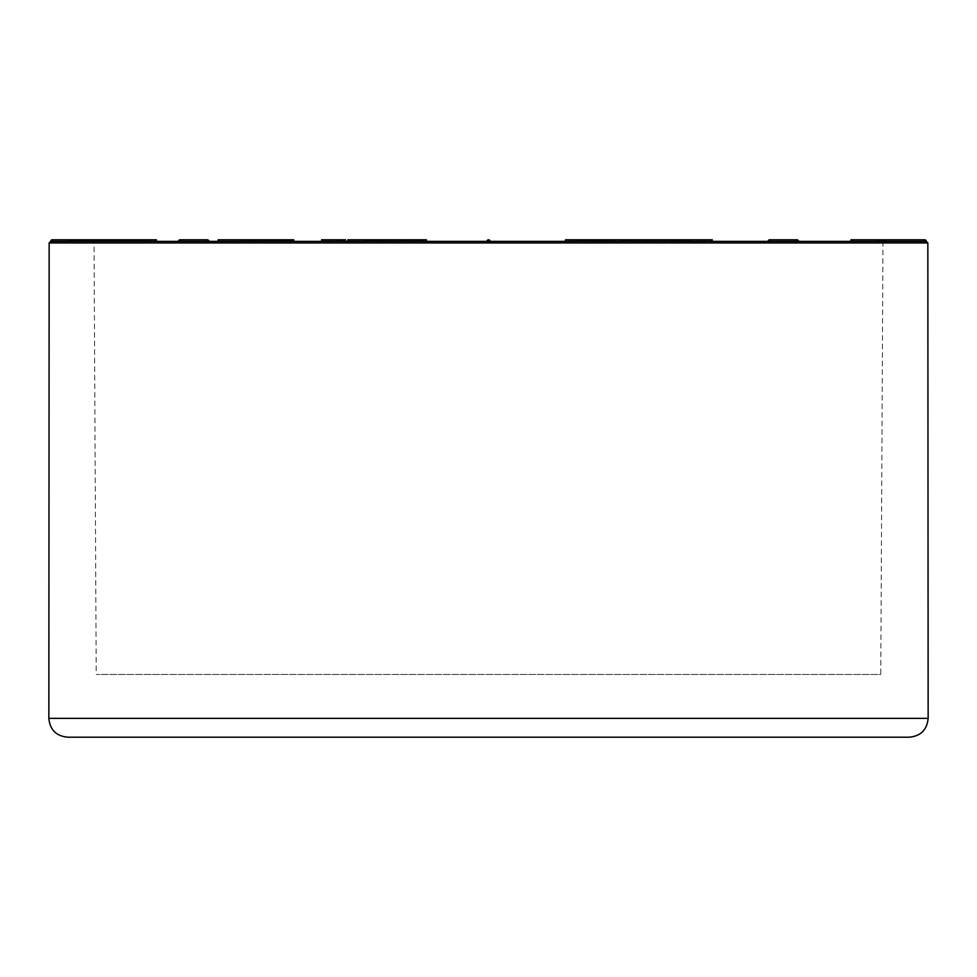 <?xml version="1.0" encoding="UTF-8"?>
<svg xmlns="http://www.w3.org/2000/svg" width="977" height="977" viewBox="0 0 977 977"><rect width="100%" height="100%" fill="white"/><g stroke="black" fill="none" stroke-linecap="round" stroke-linejoin="round"><path stroke-width="0.73" stroke-dasharray="4.88 3.66" d="M885.394 241.368L178.486 241.368A1.563 1.563 0 0 1 180.049 239.805A1.563 1.111 90 0 0 178.95 241.368A1.563 1.111 90 0 1 180.049 239.805L207.356 239.805A1.563 1.111 -90 0 1 208.467 241.368L52.294 241.368L150.727 241.368L150.727 239.805L150.641 241.368L99.801 241.368L150.202 241.368L150.727 239.805M135.62 241.368L50.719 241.368M156.43 239.805L74.008 239.805L130.784 239.805L83.839 239.805L89.42 239.805L87.637 239.805L87.148 241.368L130.784 241.368L87.148 241.368M156.43 241.368L133.8 241.368M149.579 241.368L181.16 241.368A1.563 1.111 90 0 0 180.049 239.805M69.99 241.368L75.974 241.368M97.651 241.368L97.651 239.805L97.639 241.368M82.898 239.805L82.898 241.368L69.086 241.368M270.605 241.368L239.145 241.368L293.747 241.368L270.605 241.368L270.605 239.805L269.09 239.805L269.09 241.368L289.045 241.368L268.809 241.368L269.09 239.805L269.408 241.368M243.7 241.368L243.7 239.805L243.725 241.368M322.862 241.368L345.736 241.368L322.862 241.368M380.383 241.368L399.556 241.368L380.383 241.368L380.383 239.805L378.746 239.805L379.039 241.368L388.687 241.368L379.039 241.368M388.687 241.368L388.687 239.805L388.651 241.368M393.157 241.368L393.181 239.805L393.157 241.368M424.189 241.368L768.533 241.368L424.189 241.368M411.073 241.368L417.558 241.368L411.073 241.368L411.073 239.805L405.492 239.805M403.367 241.368L400.521 241.368L403.367 241.368M420.269 241.368L422.003 241.368L420.269 241.368L420.269 239.805L419.426 239.805L419.426 241.368L419.426 239.805L420.598 239.805L420.598 241.368M348.728 241.368L372.359 241.368L348.728 241.368M241.514 241.368L218.152 241.368L241.514 241.368M624.181 241.368L603.957 241.368L603.957 239.805L605.166 239.805L605.166 241.368L600.318 241.368L600.318 239.805L599.438 239.805L599.438 241.368L623.057 241.368L623.057 239.805L624.181 239.805L624.181 241.368M622.007 241.368L625.231 241.368M600.452 241.368L599.304 241.368M603.774 241.368L605.337 241.368M795.84 241.368L768.533 241.368L795.84 241.368A1.563 1.111 -90 0 1 798.05 241.368L770.755 241.368L798.05 241.368A1.563 1.111 -90 0 0 796.951 239.805L769.644 239.805A1.563 1.111 90 0 1 770.755 241.368L768.081 241.368L770.755 241.368A1.563 1.111 90 0 0 769.644 239.805A1.563 1.563 0 0 0 768.081 241.368M646.798 241.368L627.478 241.368L648.594 241.368L646.798 241.368L646.798 239.805L645.04 239.805L645.04 241.368M626.159 241.368L627.478 241.368L625.793 241.368L626.159 239.805L627.478 239.805L627.478 241.368L627.478 239.805L626.33 239.805L626.33 241.368M642.292 239.805L641.999 241.368L677.379 241.368L663.456 241.368L663.456 239.805L661.71 239.805L661.71 241.368L658.278 241.368L658.278 239.805L658.522 241.368L664.384 241.368L651.915 241.368L651.915 239.805L642.292 239.805L642.292 241.368L645.724 241.368L645.724 239.805M589.204 241.368L573.316 241.368L573.316 239.805L572.766 241.368L592.721 241.368L589.204 241.368L589.204 239.805L587.47 239.805L587.47 241.368M569.884 241.368L565.5 241.368L569.884 241.368M573.829 241.368L572.253 241.368M648.997 241.368L672.152 241.368L648.997 241.368L648.997 239.805L669.831 239.805L669.831 241.368M687.771 241.368L670.442 241.368L689.444 241.368L687.771 241.368L687.771 239.805L685.158 239.805L685.158 241.368M675.217 241.368L679.284 241.368L675.217 241.368L675.217 239.805L676.072 239.805L676.084 241.368L699.373 241.368L676.084 241.368L676.072 239.805L677.379 239.805L663.456 239.805M681.702 241.368L704.148 241.368L681.702 241.368L681.702 239.805L679.284 239.805L679.284 241.368L679.284 239.805L677.024 239.805L677.024 241.368M134.899 239.805L134.899 241.368L101.095 241.368L134.936 241.368L134.924 239.805L133.067 239.805L133.067 241.368M133.067 239.805L138.807 239.805L134.985 239.805L134.826 241.368L143.729 241.368L116.715 241.368L134.838 241.368L134.814 239.805L134.838 241.368M102.5 241.368L65.996 241.368L102.5 241.368L102.5 239.805L103.635 239.805L103.635 241.368M91.386 241.368L91.386 239.805M114.688 241.368L74.008 241.368L114.688 241.368L114.688 239.805M111.5 241.368L107.201 241.368M108.374 241.368L110.328 241.368L110.328 239.805L108.374 239.805L108.374 241.368L108.374 239.805L110.328 239.805M134.985 239.805L74.203 239.805L79.748 239.805L79.748 241.368L81.677 241.368L79.723 241.368L101.889 241.368L71.321 241.368L79.748 241.368L79.723 239.805L81.677 239.805L81.677 241.368L81.677 239.805L101.535 239.805L101.559 241.368L101.095 239.805L101.119 241.368L101.095 239.805L101.962 239.805L101.962 241.368M601.661 241.368L587.934 241.368L614.582 241.368L601.661 241.368L601.661 239.805L598.779 239.805L598.779 241.368M604.592 241.368L596.471 241.368L604.592 241.368M594.248 241.368L591.317 241.368L594.248 241.368L594.236 239.805L591.317 239.805L593.442 239.805L593.442 241.368M587.934 241.368L587.934 239.805L587.971 241.368M664.507 241.368L660.672 241.368M642.463 241.368L641.828 241.368M652.844 241.368L644.796 241.368M690.031 241.368L712.282 241.368L688.993 241.368L690.031 241.368L690.031 239.805L708.667 239.805L708.667 241.368M694.391 241.368L682.886 241.368L694.391 241.368M885.394 239.963A1.563 1.563 0 0 0 884.527 241.368L768.533 241.368L884.527 241.368L882.964 242.931L94.036 242.931L882.964 242.931L880.778 674.435L96.222 674.435L880.778 674.435M926.281 241.368L886.102 241.368L886.102 239.805M486.937 241.368L488.5 241.368L486.937 241.368A1.563 1.563 0 0 1 488.5 239.805A1.563 1.563 0 0 1 490.063 241.368A1.563 1.563 0 0 0 488.5 239.805A1.563 1.563 0 0 0 486.937 241.368A1.563 1.563 0 0 1 488.5 239.805A1.563 1.563 0 0 1 490.063 241.368A1.563 1.563 0 0 0 488.5 239.805A1.563 1.563 0 0 0 486.937 241.368A1.563 1.563 0 0 1 488.5 239.805A1.563 1.563 0 0 1 490.063 241.368M67.682 737.195L909.318 737.195M885.394 239.805L877.566 239.805L877.871 241.368M877.566 239.805L877.566 241.368M877.871 239.805L878.274 241.368M878.274 239.805L878.763 241.368M878.763 239.805L879.324 241.368M879.324 239.805L878.543 239.805L878.543 241.368M878.543 239.805L853.08 239.805L853.08 241.368M853.08 239.805L851.7 239.805L851.7 241.368M851.7 239.805L850.845 239.805M884.454 239.805L884.454 241.368M883.623 239.805L883.623 241.368M882.89 239.805L882.89 241.368M882.255 239.805L882.255 241.368M881.742 239.805L881.742 241.368M881.193 239.805L881.193 241.368M690.031 239.805L705.479 239.805L682.886 239.805L699.373 239.805L699.373 241.368M698.335 239.805L698.335 241.368M699.373 239.805L676.084 239.805L677.916 239.805L677.916 241.368M694.317 239.805L686.66 239.805L694.317 239.805M694.317 241.368L686.66 241.368L694.317 241.368M708.667 239.805L712.282 239.805M642.011 241.368L642.011 239.805L648.093 239.805L647.287 239.805L647.287 241.368M656.129 239.805L660.77 239.805L656.129 239.805L656.129 241.368M654.883 239.805L654.883 241.368M661.71 239.805L658.278 239.805M658.522 239.805L663.163 239.805L663.163 241.368M663.163 239.805L664.384 239.805L664.384 241.368M664.384 239.805L654.077 239.805L654.077 241.368M654.077 239.805L651.915 239.805M626.587 239.805L633.462 239.805L626.587 239.805L626.587 241.368M633.462 239.805L633.462 241.368M647.287 239.805L645.931 239.805L645.931 241.368M645.931 239.805L639.056 239.805L639.056 241.368M639.056 239.805L637.773 239.805L637.773 241.368M637.773 239.805L627.21 239.805L627.21 241.368L627.258 239.805L625.072 239.805L625.072 241.368M625.072 239.805L622.776 239.805M598.779 239.805L587.739 239.805L587.727 241.368L587.971 239.805M589.07 239.805L589.07 241.368M593.442 239.805L592.697 239.805L592.697 241.368L592.66 239.805L593.43 239.805L593.43 241.368M593.43 239.805L595.078 239.805L595.078 241.368M595.078 239.805L597.216 239.805L597.216 241.368M597.216 239.805L599.524 239.805L599.524 241.368M599.524 239.805L601.734 239.805L601.734 241.368M601.734 239.805L603.847 239.805L603.847 241.368M603.847 239.805L605.764 239.805L605.764 241.368M605.764 239.805L607.45 239.805L607.45 241.368M607.45 239.805L608.818 239.805L608.818 241.368M608.818 239.805L609.477 241.368M609.477 239.805L609.367 241.368M609.367 239.805L608.549 239.805L608.549 241.368M608.549 239.805L607.181 239.805L607.181 241.368L607.193 239.805L605.264 239.805L605.264 241.368M605.264 239.805L603.004 239.805L603.004 241.368M603.004 239.805L600.965 239.805L600.965 241.368M600.965 239.805L599.194 239.805L599.194 241.368M599.194 239.805L597.704 239.805L597.704 241.368M597.704 239.805L596.471 239.805L596.471 241.368M596.471 239.805L594.236 239.805M599.438 239.805L614.582 239.805L614.203 241.368M614.203 239.805L613.141 239.805L613.141 241.368M613.141 239.805L611.541 239.805L611.541 241.368M611.541 239.805L609.563 239.805L609.563 241.368M609.563 239.805L604.482 239.805L604.482 241.368M604.482 239.805L601.661 239.805M595.823 239.805L595.823 241.368M593.1 239.805L593.1 241.368M590.853 239.805L590.853 241.368M93.877 239.805L93.877 241.368M95.563 239.805L95.563 241.368M92.082 239.805L92.082 241.368M90.177 239.805L90.177 241.368M88.162 239.805L88.162 241.368M86.025 239.805L86.025 241.368M81.836 239.805L72.518 239.805L83.863 239.805L83.839 241.368L83.863 239.805L81.836 239.805L81.836 241.368M80.029 239.805L80.029 241.368M78.429 239.805L78.429 241.368M77.012 239.805L77.012 241.368M75.791 239.805L75.791 241.368M74.765 239.805L74.765 241.368M74.399 239.805L73.593 239.805L73.934 241.368L74.399 239.805L74.399 241.368M73.287 239.805L73.287 241.368M72.835 239.805L72.835 241.368M86.99 241.368L86.99 239.805L71.321 239.805L72.591 239.805L72.579 241.368L72.884 239.805L72.884 241.368M72.518 239.805L72.518 241.368M72.652 239.805L72.652 241.368M72.994 239.805L72.994 241.368M73.531 239.805L73.531 241.368M74.276 239.805L74.276 241.368M75.266 239.805L75.266 241.368M76.365 239.805L76.365 241.368M77.549 239.805L77.549 241.368M78.807 239.805L78.807 241.368M80.138 239.805L80.138 241.368M81.347 239.805L81.347 241.368M82.581 239.805L82.581 241.368M85.182 239.805L85.182 241.368M86.562 239.805L86.562 241.368L86.562 239.805M87.991 239.805L87.991 241.368M89.42 239.805L89.42 241.368L89.383 239.805M103.635 239.805L89.591 239.805L91.203 239.805L90.824 241.368L90.776 239.805L88.748 239.805L88.748 241.368M92.192 239.805L92.192 241.368M93.548 239.805L93.548 241.368M94.867 239.805L94.867 241.368L94.891 239.805M96.381 239.805L96.381 241.368M97.956 239.805L97.956 241.368M99.288 239.805L99.288 241.368M100.387 239.805L100.387 241.368M101.315 239.805L101.315 241.368L101.315 239.805M101.889 239.805L101.889 241.368M101.681 239.805L82.703 239.805L101.803 239.805L101.767 241.368L82.703 241.368L101.803 241.368L101.803 239.805L101.681 241.368M100.423 239.805L100.423 241.368M99.52 239.805L99.52 241.368M98.408 239.805L98.408 241.368M97.089 239.805L97.089 241.368M79.784 239.805L79.784 241.368M78.282 239.805L78.282 241.368M81.47 239.805L81.47 241.368M83.314 239.805L83.314 241.368M88.748 239.805L85.317 239.805L85.329 241.368L85.317 239.805L83.118 239.805L83.118 241.368M87.515 239.805L87.515 241.368M89.676 239.805L89.676 241.368M91.63 239.805L91.63 241.368M93.389 239.805L93.389 241.368M94.94 239.805L94.94 241.368M96.32 239.805L96.32 241.368M98.03 239.805L98.03 241.368M99.666 239.805L99.666 241.368M101.229 239.805L101.229 241.368L101.217 239.805M101.962 239.805L102.707 239.805L102.707 241.368M103.941 239.805L103.941 241.368M104.942 239.805L104.942 241.368M105.687 239.805L105.687 241.368M106.09 239.805L106.09 241.368M105.992 239.805L105.992 241.368M105.369 239.805L105.369 241.368M104.283 239.805L104.283 241.368M102.927 239.805L102.927 241.368M99.434 239.805L99.434 241.368L99.398 239.805M97.297 239.805L97.297 241.368M92.241 239.805L92.241 241.368M89.334 239.805L89.334 241.368M86.794 239.805L86.794 241.368L86.794 239.805M84.804 239.805L84.804 241.368M81.091 239.805L81.091 241.368M79.381 239.805L79.381 241.368M77.769 239.805L77.769 241.368M76.267 239.805L76.267 241.368L76.291 239.805M74.875 239.805L74.875 241.368L74.875 239.805M72.884 239.805L73.58 239.805L73.593 241.368L73.58 239.805L72.432 239.805L72.432 241.368M72.432 239.805L71.394 239.805L71.394 241.368M71.394 239.805L70.466 239.805L70.466 241.368M70.466 239.805L69.245 239.805L69.245 241.368M69.245 239.805L68.585 241.368M68.585 239.805L90.898 239.805L90.898 241.368L90.898 239.805A1.563 1.563 0 0 1 92.473 241.368L94.036 242.931L96.222 674.435M83.118 239.805L74.521 239.805L74.472 241.368L74.521 239.805L72.787 239.805L72.787 241.368M99.056 239.805L99.056 241.368M82.703 239.805L82.703 241.368M103.196 239.805L103.196 241.368M106.603 239.805L106.603 241.368M103.061 239.805L103.061 241.368M108.923 239.805L108.923 241.368M110.462 239.805L110.462 241.368M109.778 239.805L109.778 241.368M102.707 239.805L108.325 239.805L108.117 241.368M102.304 239.805L102.304 241.368M100.533 239.805L100.533 241.368M98.738 239.805L98.738 241.368M96.967 239.805L96.967 241.368M104.649 239.805L104.649 241.368L104.686 239.805M95.99 239.805L95.99 241.368M97.822 239.805L97.822 241.368M94.195 239.805L94.195 241.368M92.412 239.805L92.412 241.368M90.885 239.805L90.885 241.368M117.545 239.805L117.545 241.368M118.779 239.805L118.779 241.368M118.058 239.805L118.058 241.368L118.046 239.805M123.688 239.805L146.55 239.805L116.715 239.805L116.703 241.368L116.666 239.805L116.69 241.368L116.715 239.805L123.688 239.805L123.688 241.368M88.895 239.805L88.895 241.368M90.727 239.805L90.727 241.368L90.714 239.805M92.51 239.805L92.51 241.368M94.268 239.805L94.268 241.368M130.784 239.805L130.784 241.368M130.136 239.805L130.136 241.368M130.246 239.805L130.246 241.368M133.104 239.805L133.104 241.368M133.434 239.805L133.434 241.368M131.065 239.805L131.065 241.368M130.491 239.805L130.491 241.368M133.251 239.805L133.251 241.368M135.559 239.805L135.559 241.368M136.853 239.805L136.853 241.368L136.841 239.805M137.391 239.805L137.391 241.368L146.55 241.368L129.709 241.368L137.366 241.368L137.366 239.805M136.585 239.805L136.585 241.368M132.493 239.805L132.493 241.368M129.599 239.805L129.599 241.368M126.509 239.805L126.509 241.368M123.481 239.805L123.481 241.368M120.745 239.805L120.745 241.368M118.351 239.805L118.351 241.368M116.153 239.805L116.153 241.368M114.077 239.805L114.077 241.368M112.844 239.805L112.844 241.368M112.795 239.805L112.795 241.368M113.894 239.805L113.894 241.368M116.568 239.805L116.568 241.368M111.463 239.805L111.463 241.368M106.383 239.805L106.383 241.368M103.513 239.805L103.513 241.368M101.364 239.805L101.364 241.368M122.455 239.805L122.455 241.368M123.285 239.805L123.285 241.368M122.052 239.805L122.052 241.368M119.072 239.805L119.072 241.368M117.02 239.805L117.02 241.368M118.07 239.805L118.07 241.368M120.281 239.805L120.281 241.368M123.236 239.805L123.236 241.368L123.249 239.805M126.18 239.805L126.18 241.368M129.269 239.805L129.269 241.368M131.919 239.805L131.919 241.368M145.109 239.805L145.109 241.368M142.434 239.805L142.434 241.368M147.661 239.805L147.661 241.368M150.202 239.805L149.054 239.805L149.054 241.368L147.515 241.368L147.515 239.805L149.054 239.805L149.054 241.368M142.202 239.805L142.202 241.368M140.48 239.805L140.48 241.368M138.184 239.805L138.184 241.368L138.16 239.805M139.186 239.805L139.186 241.368M143.301 239.805L143.301 241.368M141.128 239.805L141.128 241.368M137.806 239.805L137.806 241.368M132.151 239.805L132.151 241.368M129.807 239.805L129.807 241.368L129.807 239.805M127.804 239.805L127.804 241.368M125.606 239.805L125.606 241.368M122.699 239.805L122.699 241.368M120.22 239.805L120.22 241.368M115.64 239.805L115.64 241.368M113.82 239.805L113.82 241.368M112.233 239.805L112.233 241.368M125.435 239.805L125.435 241.368M124.567 239.805L124.567 241.368M121.612 239.805L121.612 241.368M119.109 239.805L119.109 241.368M115.689 239.805L115.689 241.368M116.385 239.805L116.385 241.368M118.278 239.805L118.278 241.368M120.44 239.805L120.44 241.368M125.325 239.805L125.325 241.368M127.95 239.805L127.95 241.368M131.101 239.805L131.101 241.368M134.618 239.805L134.618 241.368M137.72 239.805L137.72 241.368M140.322 239.805L140.322 241.368M131.468 239.805L131.468 241.368M155.367 239.805L155.367 241.368M153.975 239.805L153.975 241.368M144.669 239.805L144.669 241.368M145.292 239.805L145.292 241.368M143.998 239.805L143.998 241.368M143.277 239.805L143.277 241.368M142.52 239.805L142.52 241.368M141.702 239.805L141.702 241.368M140.847 239.805L140.847 241.368M139.955 239.805L139.955 241.368M139.052 239.805L139.052 241.368M137.256 239.805L137.256 241.368M136.353 239.805L136.353 241.368L136.328 239.805M135.449 239.805L135.449 241.368M134.557 239.805L134.557 241.368M133.715 239.805L133.715 241.368M132.933 239.805L132.933 241.368M132.225 239.805L132.225 241.368M131.565 239.805L131.565 241.368M130.967 239.805L130.967 241.368L130.991 239.805M130.442 239.805L130.442 241.368M130.039 239.805L130.039 241.368M129.709 239.805L129.709 241.368M129.782 239.805L129.782 241.368M130.002 239.805L130.002 241.368M130.368 239.805L130.368 241.368M130.845 239.805L130.845 241.368M131.406 239.805L131.406 241.368M132.042 239.805L132.042 241.368M132.75 239.805L132.75 241.368M133.531 239.805L133.531 241.368M134.399 239.805L134.399 241.368M135.339 239.805L135.339 241.368M138.465 239.805L138.465 241.368M139.613 239.805L139.613 241.368M140.81 239.805L140.81 241.368M142.031 239.805L142.031 241.368L142.019 239.805M143.13 239.805L143.13 241.368M144.071 239.805L144.071 241.368M144.852 239.805L144.852 241.368M145.488 239.805L145.488 241.368M145.976 239.805L145.976 241.368M146.318 239.805L146.318 241.368M146.501 239.805L146.501 241.368M146.55 239.805L146.55 241.368M146.452 239.805L146.452 241.368M146.208 239.805L146.208 241.368M145.817 239.805L145.817 241.368M128.109 239.805L128.109 241.368M127.071 239.805L127.071 241.368M129.416 239.805L129.416 241.368M132.811 239.805L132.811 241.368M137.061 239.805L137.061 241.368M139.357 239.805L139.357 241.368M141.58 239.805L141.58 241.368M150.641 239.805L143.741 239.805L143.729 241.368L143.741 239.805L145.744 239.805L145.744 241.368M145.744 239.805L147.515 239.805M150.092 239.805L150.092 241.368M149.261 239.805L149.261 241.368M148.162 239.805L148.162 241.368M146.831 239.805L146.831 241.368M145.365 239.805L145.365 241.368M140.248 239.805L140.248 241.368M138.441 239.805L138.441 241.368M136.56 239.805L136.56 241.368M134.521 239.805L134.521 241.368M132.335 239.805L132.335 241.368M130.161 239.805L130.161 241.368M128.378 239.805L128.378 241.368M126.973 239.805L126.973 241.368M125.948 239.805L125.948 241.368M119.939 239.805L119.939 241.368M118.876 239.805L118.876 241.368M117.68 239.805L117.68 241.368M124.885 239.805L124.885 241.368M126.033 239.805L126.033 241.368M108.325 239.805L108.325 241.368M108.117 239.805L107.812 241.368M107.812 239.805L107.409 241.368M107.409 239.805L106.933 241.368M106.933 239.805L107.726 239.805L107.726 241.368M107.726 239.805L132.603 239.805L132.603 241.368M132.603 239.805L133.996 239.805L133.996 241.368M133.996 239.805L134.936 239.805L134.936 241.368M102.915 239.805L102.915 241.368M103.354 239.805L103.354 241.368M103.892 239.805L103.892 241.368M104.331 239.805L104.331 241.368M104.771 239.805L104.771 241.368M116.043 239.805L116.043 241.368M113.43 239.805L113.43 241.368M75.376 239.805L75.376 241.368L75.376 239.805M74.008 239.805L74.008 241.368M76.621 239.805L76.621 241.368M88.528 239.805L88.528 241.368M85.365 239.805L85.365 241.368L85.365 239.805M76.047 239.805L76.047 241.368M76.817 239.805L76.817 241.368M77.696 239.805L77.696 241.368M78.661 239.805L78.661 241.368M80.92 239.805L80.92 241.368M82.153 239.805L82.153 241.368M83.253 239.805L83.253 241.368M84.205 239.805L84.205 241.368M85.011 239.805L85.011 241.368M85.671 239.805L85.671 241.368M86.184 239.805L86.184 241.368M86.538 239.805L86.538 241.368M86.941 239.805L86.941 241.368L86.941 239.805M86.806 239.805L86.806 241.368M84.51 239.805L84.51 241.368M71.858 239.805L71.858 241.368M72.787 239.805L71.309 239.805L71.321 241.368L71.309 239.805L70.112 239.805L70.112 241.368M73.214 239.805L73.214 241.368M89.982 239.805L89.982 241.368M87.197 239.805L87.197 241.368M80.737 239.805L80.737 241.368M78.514 239.805L78.514 241.368M76.438 239.805L76.438 241.368M70.112 239.805L69.184 239.805L69.184 241.368M69.184 239.805L68.5 239.805L68.5 241.368M68.5 239.805L65.996 239.805L65.996 241.368M65.996 239.805L68.06 239.805L68.06 241.368M68.06 239.805L100.594 239.805L100.594 241.368M100.594 239.805L102.5 239.805M90.629 239.805L90.629 241.368M89.591 239.805L89.591 241.368M587.018 241.368L574.122 241.368L587.018 241.368L587.018 239.805L587.433 241.368L587.727 239.805L587.104 241.368M587.104 239.805L586.688 241.368M586.688 239.805L586.2 241.368M586.2 239.805L585.663 241.368M585.663 239.805L585.064 241.368M585.064 239.805L584.393 239.805L584.393 241.368M584.393 239.805L583.648 239.805L583.648 241.368M583.648 239.805L582.842 239.805L582.842 241.368M582.842 239.805L581.95 239.805L581.95 241.368M581.95 239.805L580.973 239.805L580.973 241.368M580.973 239.805L579.935 239.805L579.935 241.368M579.935 239.805L578.811 239.805L578.811 241.368M578.811 239.805L574.158 239.805L574.158 241.368M574.158 239.805L574.122 241.368M574.122 239.805L576.931 239.805L576.931 241.368M576.931 239.805L577.419 241.368M577.419 239.805L582.316 239.805L582.316 241.368M582.316 239.805L583.208 239.805L583.208 241.368M583.208 239.805L584.038 239.805L584.038 241.368M584.038 239.805L584.783 239.805L584.783 241.368M584.783 239.805L585.455 239.805L585.455 241.368M585.455 239.805L586.053 241.368M586.053 239.805L586.579 241.368M587.69 239.805L589.241 239.805L589.241 241.368M589.241 239.805L590.511 239.805L590.511 241.368M590.511 239.805L591.512 239.805L591.512 241.368M591.512 239.805L592.233 239.805L592.233 241.368M592.233 239.805L592.721 241.368M592.721 239.805L592.392 241.368M592.392 239.805L591.683 239.805L591.683 241.368M591.683 239.805L590.609 239.805L590.609 241.368M590.609 239.805L589.204 239.805M587.47 239.805L585.406 239.805L585.406 241.368M585.406 239.805L583.049 239.805L583.049 241.368M583.049 239.805L573.316 239.805M572.766 239.805L565.561 239.805L565.561 241.368M426.473 239.805L407.494 239.805L407.47 241.368L407.494 239.805L405.04 239.805L405.04 241.368M424.165 239.805L424.165 241.368M414.346 239.805L414.346 241.368M412.16 239.805L412.16 241.368M415.225 239.805L415.225 241.368M417.643 239.805L417.643 241.368M420.598 239.805L421.417 239.805L421.417 241.368M421.417 239.805L421.881 241.368M421.881 239.805L422.003 241.368M422.003 239.805L421.844 241.368M421.844 239.805L421.502 241.368M421.502 239.805L420.977 241.368M420.977 239.805L420.269 239.805M418.535 239.805L418.535 241.368M417.582 239.805L417.582 241.368M416.568 239.805L416.568 241.368M415.567 239.805L415.567 241.368M414.602 239.805L414.602 241.368M413.662 239.805L413.662 241.368M412.746 239.805L412.746 241.368M411.805 239.805L411.805 241.368M410.792 239.805L410.792 241.368M409.742 239.805L409.742 241.368M406.334 241.368L406.334 239.805L403.049 239.805L403.049 241.368M403.049 239.805L401.535 239.805L401.535 241.368M401.535 239.805L400.521 239.805M406.334 239.805L408.191 239.805L408.191 241.368M408.191 239.805L410.291 239.805L410.291 241.368M410.291 239.805L412.489 239.805L412.489 241.368M412.489 239.805L414.553 239.805L414.553 241.368M414.553 239.805L416.605 239.805L416.605 241.368M416.605 239.805L417.558 239.805L417.558 241.368M417.558 239.805L417.228 241.368M417.228 239.805L415.127 239.805L415.127 241.368M415.127 239.805L411.073 239.805M399.556 239.805L397.041 239.805L397.041 241.368M397.041 239.805L387.368 239.805L387.368 241.368M387.368 239.805L385.085 239.805L385.085 241.368M385.085 239.805L387.735 239.805L387.735 241.368M387.735 239.805L389.799 239.805L389.799 241.368M389.799 239.805L391.301 239.805L391.301 241.368M391.301 239.805L392.265 239.805L392.265 241.368M392.265 239.805L392.888 241.368L393.181 239.805L392.388 239.805L392.388 241.368M392.388 239.805L391.753 241.368M391.753 239.805L390.947 239.805L390.947 241.368M390.947 239.805L390.031 239.805L390.031 241.368M390.031 239.805L389.078 239.805L389.078 241.368M389.078 239.805L388.077 239.805L388.077 241.368M388.077 239.805L387.014 239.805L387.014 241.368L386.99 239.805L385.988 239.805L385.988 241.368M385.988 239.805L384.999 239.805L384.999 241.368M384.999 239.805L384.059 239.805L384.059 241.368M384.059 239.805L383.143 239.805L383.143 241.368M383.143 239.805L382.19 239.805L382.19 241.368M382.19 239.805L381.201 239.805L381.201 241.368M381.201 239.805L380.175 239.805L380.175 241.368M380.175 239.805L377.977 239.805L377.977 241.368M377.977 239.805L375.656 239.805L375.656 241.368M375.656 239.805L373.825 239.805L373.825 241.368M373.825 239.805L372.555 239.805L372.555 241.368M372.555 239.805L371.846 239.805L371.846 241.368M371.846 239.805L371.675 241.368M379.039 239.805L381.042 239.805L381.042 241.368M381.042 239.805L383.216 239.805L383.216 241.368M383.216 239.805L385.317 239.805L385.317 241.368M385.317 239.805L387.503 239.805L387.503 241.368M387.503 239.805L383.534 239.805L383.534 241.368M383.534 239.805L380.383 239.805M645.04 239.805L623.057 239.805M603.42 239.805L603.42 241.368M624.181 239.805L621.25 239.805L621.25 241.368M621.25 239.805L618.942 239.805L618.942 241.368M618.942 239.805L604.665 239.805L604.665 241.368M604.665 239.805L603.957 239.805M605.166 239.805L602.504 239.805L602.504 241.368M602.504 239.805L600.318 239.805M600.489 239.805L600.489 241.368M357.802 241.368L351.879 241.368L357.802 241.368L357.802 239.805L362.955 239.805L362.955 241.368M362.955 239.805L362.406 241.368M362.406 239.805L351.879 239.805L351.879 241.368M351.879 239.805L352.074 241.368M368.097 239.805L370.161 239.805L368.097 239.805L368.097 241.368M369.831 239.805L369.831 241.368M371.675 239.805L367.315 239.805L367.315 241.368M367.315 239.805L366.314 239.805L366.314 241.368M366.314 239.805L359.414 239.805L359.414 241.368M359.414 239.805L357.948 239.805L357.948 241.368M357.948 239.805L355.994 239.805L355.994 241.368M355.994 239.805L347.824 239.805M352.074 239.805L357.802 239.805M639.337 239.805L639.337 241.368M626.33 239.805L636.393 239.805L636.393 241.368L636.418 239.805L633.878 239.805L633.878 241.368M642.756 239.805L642.756 241.368L642.756 239.805M638.848 239.805L638.848 241.368M633.878 239.805L631.447 239.805L631.447 241.368M631.447 239.805L629.237 239.805L629.237 241.368M629.237 239.805L627.478 239.805L629.542 239.805L629.542 241.368M622.239 239.805L625.781 239.805L625.793 241.368L626.159 239.805M629.542 239.805L631.667 239.805L631.667 241.368M631.667 239.805L633.804 239.805L633.804 241.368M633.804 239.805L635.954 239.805L635.954 241.368M635.954 239.805L638.103 239.805L638.103 241.368M638.103 239.805L640.24 239.805L640.24 241.368M640.24 239.805L642.17 239.805L642.17 241.368M642.17 239.805L643.428 239.805L643.428 241.368M643.428 239.805L644.002 241.368M644.002 239.805L643.904 241.368M643.904 239.805L643.11 239.805L643.11 241.368M643.11 239.805L644.722 239.805L644.722 241.368M644.722 239.805L647.397 239.805L647.397 241.368M647.397 239.805L648.386 239.805L648.386 241.368M648.386 239.805L648.594 241.368M648.594 239.805L648.02 241.368M648.02 239.805L646.798 239.805M640.118 239.805L640.118 241.368M637.468 239.805L637.468 241.368M634.83 239.805L634.83 241.368M632.192 239.805L632.192 241.368M629.628 239.805L629.628 241.368M625.06 239.805L625.06 241.368M623.033 239.805L623.033 241.368M621.592 239.805L621.592 241.368M623.778 239.805L623.778 241.368M628.26 239.805L628.26 241.368M630.947 239.805L630.947 241.368M633.658 239.805L633.658 241.368M329.982 241.368L336.369 241.368L325.622 241.368L329.982 241.368L329.982 239.805L336.369 239.805L336.369 241.368M336.369 239.805L335.868 241.368M335.868 239.805L325.622 239.805L325.622 241.368M325.622 239.805L325.756 241.368M344.295 239.805L341.73 239.805L341.73 241.368M341.73 239.805L343.391 239.805L343.391 241.368M343.391 239.805L345.516 239.805M345.736 239.805L344.881 239.805L344.881 241.368M344.881 239.805L340.643 239.805L340.643 241.368M340.643 239.805L339.52 239.805L339.52 241.368M339.52 239.805L330.959 239.805L330.959 241.368M330.959 239.805L329.444 239.805L329.444 241.368M329.444 239.805L327.564 239.805L327.564 241.368M327.564 239.805L321.628 239.805M325.756 239.805L329.982 239.805M669.831 239.805L670.723 239.805L670.723 241.368M670.723 239.805L672.152 239.805L672.152 241.368M672.152 239.805L651.317 239.805L651.317 241.368M651.317 239.805L650.426 239.805L650.426 241.368M650.426 239.805L648.997 239.805M685.158 239.805L670.442 239.805L687.649 239.805L687.649 241.368M684.926 239.805L684.926 241.368M687.649 239.805L690.043 239.805L690.043 241.368M690.043 239.805L692.119 239.805L692.119 241.368M692.119 239.805L704.148 239.805L704.148 241.368M704.148 239.805L702.39 239.805L702.39 241.368M702.39 239.805L699.691 239.805L699.691 241.368M699.691 239.805L688.174 239.805L688.174 241.368M688.174 239.805L686.233 239.805L686.233 241.368M686.233 239.805L684.071 239.805L684.071 241.368M684.071 239.805L681.702 239.805M677.024 239.805L675.62 239.805L675.62 241.368M677.916 239.805L689.444 239.805L689.444 241.368M689.444 239.805L687.771 239.805M672.628 239.805L672.628 241.368M671.15 239.805L671.15 241.368M670.442 239.805L670.442 241.368M670.503 239.805L670.503 241.368M671.419 239.805L671.419 241.368M673.287 239.805L673.287 241.368M676.096 239.805L676.096 241.368M682.227 239.805L682.227 241.368M269.408 239.805L277.969 239.805L277.969 241.368M276.955 239.805L276.955 241.368M277.969 239.805L279.068 239.805L279.068 241.368M279.068 239.805L280.252 239.805L280.252 241.368M280.252 239.805L281.498 239.805L281.498 241.368M281.498 239.805L282.841 239.805L282.841 241.368M282.841 239.805L284.246 239.805L284.246 241.368M284.246 239.805L285.65 239.805L285.65 241.368M285.65 239.805L286.811 239.805L286.811 241.368M286.811 239.805L287.739 239.805L287.739 241.368M287.739 239.805L288.423 239.805L288.423 241.368M288.423 239.805L289.045 241.368M289.045 239.805L289.009 241.368M289.009 239.805L288.569 241.368M288.569 239.805L288.166 241.368M288.166 239.805L287.665 241.368M287.665 239.805L287.055 241.368M287.055 239.805L286.322 239.805L286.322 241.368M286.322 239.805L285.528 239.805L285.528 241.368M285.528 239.805L284.698 239.805L284.698 241.368M284.698 239.805L283.818 239.805L283.818 241.368M283.818 239.805L282.89 239.805L282.89 241.368M282.89 239.805L281.926 239.805L281.926 241.368M281.926 239.805L280.924 239.805L280.924 241.368M280.924 239.805L279.862 239.805L279.862 241.368M279.862 239.805L278.726 239.805L278.726 241.368M278.726 239.805L277.517 239.805L277.517 241.368M277.517 239.805L276.247 239.805L276.247 241.368M276.247 239.805L274.891 239.805L274.891 241.368M274.891 239.805L273.475 239.805L273.475 241.368M273.475 239.805L272.082 239.805L272.082 241.368M272.082 239.805L270.922 239.805L270.922 241.368M270.922 239.805L270.018 239.805L270.018 241.368M270.018 239.805L269.359 241.368M269.359 239.805L268.956 241.368M268.956 239.805L268.809 241.368M268.809 239.805L268.895 241.368M268.895 239.805L267.735 239.805L267.735 241.368M269.823 239.805L269.823 241.368M270.336 239.805L270.336 241.368M270.971 239.805L270.971 241.368M271.704 239.805L271.704 241.368M272.485 239.805L272.485 241.368M273.304 239.805L273.304 241.368M274.171 239.805L274.171 241.368M275.062 239.805L275.062 241.368M275.99 239.805L275.99 241.368M293.747 239.805L293.723 241.368M293.723 239.805L293.43 241.368M293.43 239.805L292.844 241.368M292.844 239.805L291.976 239.805L291.976 241.368M291.976 239.805L290.828 239.805L290.828 241.368M290.828 239.805L289.4 239.805L289.4 241.368M289.4 239.805L287.763 239.805L287.763 241.368M287.763 239.805L286.139 239.805L286.139 241.368M286.139 239.805L284.527 239.805L284.527 241.368M284.527 239.805L282.939 239.805L282.939 241.368M282.939 239.805L281.364 239.805L281.364 241.368M281.364 239.805L279.801 239.805L279.801 241.368M279.801 239.805L278.25 239.805L278.25 241.368M278.25 239.805L276.711 239.805L276.711 241.368M276.711 239.805L275.184 239.805L275.184 241.368M275.184 239.805L273.645 239.805L273.645 241.368M273.645 239.805L272.131 239.805L272.131 241.368M272.131 239.805L270.605 239.805M267.735 239.805L266.587 239.805L266.587 241.368M266.587 239.805L265.659 239.805L265.659 241.368M265.659 239.805L264.938 239.805L264.938 241.368M264.938 239.805L264.437 241.368L264.144 239.805L264.144 241.368M264.144 239.805L264.095 241.368M264.095 239.805L264.34 241.368M264.34 239.805L264.877 241.368M264.877 239.805L265.72 239.805L265.72 241.368M265.72 239.805L266.843 239.805L266.843 241.368M266.843 239.805L268.248 239.805L268.248 241.368M268.248 239.805L269.884 239.805L269.884 241.368M269.884 239.805L271.533 239.805M270.727 239.805L269.762 239.805L269.762 241.368M269.762 239.805L267.722 239.805L267.722 241.368M267.722 239.805L264.657 239.805L264.657 241.368M264.657 239.805L260.639 239.805L260.639 241.368M260.639 239.805L255.827 239.805L255.827 241.368M255.827 239.805L250.771 239.805L250.771 241.368L250.796 239.805L247.633 239.805L247.633 241.368M247.633 239.805L245.825 239.805L245.825 241.368M245.825 239.805L244.445 239.805L244.445 241.368M244.445 239.805L245.337 239.805L245.337 241.368M245.337 239.805L248.427 239.805L248.427 241.368M248.427 239.805L251.626 239.805L251.626 241.368M251.626 239.805L254.02 239.805L254.02 241.368M254.02 239.805L256.572 239.805L256.572 241.368M256.572 239.805L257.623 239.805L257.623 241.368M257.623 239.805L255.266 239.805L255.266 241.368M255.266 239.805L252.322 239.805L252.322 241.368M252.322 239.805L248.964 239.805L248.964 241.368M248.964 239.805L245.41 239.805L245.41 241.368M245.41 239.805L241.905 239.805L241.905 241.368M241.905 239.805L239.719 239.805L239.719 241.368M239.719 239.805L239.145 241.368M239.145 239.805L240.562 239.805L240.562 241.368M240.562 239.805L243.823 239.805L243.823 241.368M243.823 239.805L221.779 239.805L221.779 241.368M255.205 239.805L266.123 239.805L250.149 239.805L255.205 239.805L255.205 241.368M259.027 239.805L259.027 241.368M262.08 239.805L262.08 241.368M264.266 239.805L264.266 241.368M265.585 239.805L265.585 241.368M266.123 239.805L266.123 241.368M265.829 239.805L265.829 241.368M262.044 239.805L262.044 241.368M259.113 239.805L259.113 241.368M256.096 239.805L256.096 241.368M253.593 239.805L253.593 241.368M221.779 239.805L219.129 239.805L219.129 241.368M219.129 239.805L218.152 239.805M49.155 242.931L927.845 242.931M48.85 718.364L928.15 718.364M206.245 241.368A1.563 1.111 -90 0 1 207.356 239.805A1.563 1.111 -90 0 0 206.245 241.368M52.294 241.368L52.294 239.805M924.706 239.805L924.706 241.368M768.533 241.368A1.563 1.111 90 0 1 769.644 239.805M208.919 241.368A1.563 1.563 0 0 0 207.356 239.805M798.514 241.368A1.563 1.563 0 0 0 796.951 239.805M705.479 239.805L705.479 241.368M686.66 239.805L686.66 241.368M701.718 239.805L701.718 241.368"/><path stroke-width="1.47" d="M52.294 241.368L52.294 239.805A1.563 1.563 0 0 0 50.719 241.368L49.155 242.931L48.85 718.364C49.961 729.807 56.239 736.084 67.682 737.195L909.318 737.195C920.761 736.084 927.039 729.807 928.15 718.364L48.85 718.364M180.049 239.805L207.356 239.805A1.563 1.111 -90 0 1 208.467 241.368L181.16 241.368A1.563 1.111 90 0 0 180.049 239.805A1.563 1.563 0 0 0 178.486 241.368L156.43 241.368L156.43 239.805L155.416 239.805L155.416 241.368M50.719 241.368L926.281 241.368A1.563 1.563 0 0 0 924.706 239.805L886.102 239.805L886.102 241.368L885.015 239.805L885.015 241.368M74.203 241.368L74.203 239.805L133.8 239.805L133.8 241.368L135.62 241.368L135.62 239.805L138.807 239.805L138.807 241.368M75.974 239.805L75.974 241.368L82.935 241.368L82.935 239.805M87.014 239.805L87.014 241.368L87.148 239.805M52.294 239.805L69.086 239.805L69.086 241.368L69.99 241.368L69.99 239.805L71.248 239.805L71.248 241.368M49.155 242.931L927.845 242.931L928.15 718.364M486.937 241.368A1.563 1.563 0 0 1 488.5 239.805A1.563 1.563 0 0 1 490.063 241.368M850.955 241.368L850.955 239.805L850.845 241.368M850.955 239.805L883.684 239.805L883.684 241.368M883.684 239.805L885.015 239.805M622.776 241.368L622.776 239.805L679.711 239.805L679.711 241.368M679.711 239.805L688.993 239.805L688.993 241.368M688.993 239.805L712.282 239.805L712.282 241.368M655.921 239.805L655.921 241.368M658.681 239.805L658.681 241.368M660.77 239.805L660.77 241.368M665.203 239.805L665.203 241.368M667.364 239.805L667.364 241.368M672.005 239.805L672.005 241.368M674.423 239.805L674.423 241.368M677.379 239.805L677.379 241.368M625.268 239.805L625.268 241.368M626.086 239.805L626.086 241.368M627.759 239.805L627.759 241.368M646.078 239.805L646.078 241.368M648.093 239.805L648.093 241.368M622.899 239.805L622.899 241.368M565.5 241.368L565.5 239.805L587.91 239.805L587.91 241.368M587.91 239.805L589.729 239.805L589.729 241.368M589.729 239.805L591.317 239.805L591.317 241.368M591.317 239.805L592.526 239.805L592.526 241.368M592.526 239.805L594.248 239.805L594.248 241.368M594.248 239.805L596.458 239.805L596.458 241.368M596.458 239.805L599.035 239.805L599.035 241.368M599.035 239.805L601.747 239.805L601.747 241.368M601.747 239.805L604.592 239.805L604.592 241.368M604.592 239.805L607.438 239.805L607.438 241.368M607.438 239.805L609.856 239.805L609.856 241.368M609.856 239.805L611.822 239.805L611.822 241.368M611.822 239.805L613.324 239.805L613.324 241.368M613.324 239.805L614.289 239.805L614.289 241.368M614.289 239.805L614.582 241.368M68.561 239.805L68.561 241.368M69.086 239.805L69.99 239.805M71.248 239.805L72.799 239.805L72.799 241.368M72.799 239.805L74.472 239.805M74.374 239.805L74.374 241.368M83.289 239.805L83.289 241.368M85.097 239.805L85.097 241.368M99.801 239.805L99.801 241.368M104.099 239.805L104.099 241.368M106.493 239.805L106.493 241.368M111.537 239.805L111.537 241.368M111.818 239.805L111.818 241.368M113.222 239.805L113.222 241.368M115.188 239.805L115.188 241.368M117.887 239.805L117.887 241.368M121.453 239.805L121.453 241.368M138.807 239.805L155.416 239.805M123.652 239.805L123.652 241.368M124.323 239.805L124.323 241.368M126.18 239.805L126.18 241.368M128.109 239.805L128.109 241.368M130.026 239.805L130.026 241.368M131.932 239.805L131.932 241.368M133.8 239.805L135.62 239.805M587.69 239.805L587.69 241.368M569.884 239.805L569.884 241.368M572.766 239.805L572.766 241.368M573.951 239.805L573.951 241.368M578.335 239.805L578.335 241.368M580.485 239.805L580.485 241.368M582.5 239.805L582.5 241.368M584.38 239.805L584.38 241.368M586.102 239.805L586.102 241.368M407.824 241.368L407.824 239.805L405.492 239.805L405.492 241.368M407.824 239.805L422.553 239.805L422.553 241.368M422.553 239.805L426.473 239.805L426.473 241.368M403.367 241.368L403.367 239.805L400.521 239.805L400.521 241.368M403.367 239.805L405.028 239.805L405.028 241.368M405.028 239.805L406.334 239.805M381.25 241.368L381.25 239.805L378.746 239.805L378.746 241.368M381.25 239.805L395.758 239.805L395.758 241.368M395.758 239.805L399.556 239.805L399.556 241.368M371.846 239.805L374.704 239.805L374.704 241.368M374.704 239.805L376.206 239.805L376.206 241.368M376.206 239.805L377.317 239.805L377.317 241.368M377.317 239.805L379.039 239.805M614.582 239.805L620.981 239.805L620.981 241.368M347.824 241.368L347.824 239.805L363.994 239.805L363.994 241.368M348.728 239.805L348.728 241.368M363.994 239.805L364.812 239.805L364.812 241.368M364.812 239.805L366.192 239.805L366.192 241.368M366.192 239.805L367.254 239.805L367.254 241.368M367.254 239.805L369.44 239.805L369.44 241.368M369.44 239.805L370.161 239.805L370.161 241.368M369.831 239.805L372.005 239.805L372.005 241.368M372.005 239.805L372.359 241.368M348.032 239.805L348.032 241.368M620.981 239.805L621.225 241.368M621.225 239.805L622.239 239.805L622.239 241.368M622.239 239.805L623.778 239.805M321.628 241.368L321.628 239.805L337.712 239.805L337.712 241.368M322.862 239.805L322.862 241.368M337.712 239.805L338.677 239.805L338.677 241.368M338.677 239.805L340.387 239.805L340.387 241.368M340.387 239.805L341.559 239.805L341.559 241.368M341.559 239.805L343.684 239.805L343.684 241.368M343.684 239.805L344.295 241.368M343.391 239.805L345.516 239.805L345.516 241.368M345.516 239.805L345.736 241.368M322.007 239.805L322.007 241.368M269.884 239.805L293.747 239.805L293.747 241.368M271.533 239.805L271.533 241.368M273.157 239.805L273.157 241.368M274.781 239.805L274.781 241.368M276.393 239.805L276.393 241.368M278.005 239.805L278.005 241.368M279.605 239.805L279.605 241.368M281.193 239.805L281.193 241.368M282.768 239.805L282.768 241.368M284.331 239.805L284.331 241.368M285.882 239.805L285.882 241.368M287.421 239.805L287.421 241.368M288.936 239.805L288.936 241.368M290.303 239.805L290.303 241.368M291.439 239.805L291.439 241.368M292.343 239.805L292.343 241.368M293.039 239.805L293.039 241.368M293.503 239.805L293.503 241.368M218.152 241.368L218.152 239.805L270.727 239.805L270.727 241.368M270.605 239.805L270.605 241.368M248.695 239.805L248.695 241.368M250.149 239.805L250.149 241.368M252.322 239.805L252.322 241.368M254.948 239.805L254.948 241.368M257.977 239.805L257.977 241.368M261.128 239.805L261.128 241.368M264.34 239.805L264.34 241.368M267.368 239.805L267.368 241.368M269.481 239.805L269.481 241.368M244.165 239.805L244.165 241.368M241.514 239.805L241.514 241.368M245.129 239.805L245.129 241.368M795.84 241.368A1.563 1.111 -90 0 1 796.951 239.805L769.644 239.805A1.563 1.111 90 0 0 768.533 241.368M924.706 241.368L924.706 239.805M927.845 242.931L926.281 241.368M208.919 241.368A1.563 1.563 0 0 0 207.356 239.805M798.514 241.368A1.563 1.563 0 0 0 796.951 239.805M769.644 239.805A1.563 1.563 0 0 0 768.081 241.368M886.102 239.805A1.563 1.563 0 0 0 885.394 239.963M682.886 239.805L682.886 241.368"/></g></svg>
